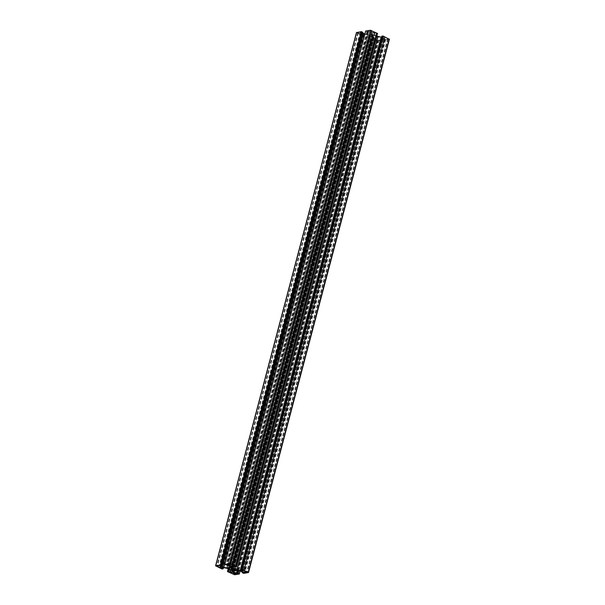 <?xml version="1.0" encoding="UTF-8"?>
<svg xmlns="http://www.w3.org/2000/svg" width="605" height="605" viewBox="0 0 605 605"><rect width="100%" height="100%" fill="white"/><g stroke="black" fill="none" stroke-linecap="round" stroke-linejoin="round"><path stroke-width="0.45" stroke-dasharray="3.02 2.27" d="M363.499 34.167L360.633 32.337L357.774 32.678L360.89 34.372L363.499 34.167L222.678 567.15M382.421 37.472L385.287 39.302L388.145 38.962L385.03 37.268L382.421 37.472L241.501 570.833M371.288 39.189L374.011 40.641L377.822 40.618L375.017 39.212L371.288 39.189L230.369 572.542M370.903 32.436L374.714 32.413L371.909 31.006L368.097 31.029L370.903 32.436L230.414 564.147M371.878 34.493L371.735 34.689A3.086 0.885 -165.2 0 0 370.01 34.961L369.133 35.12L370.23 35.536A3.086 0.885 -165.2 0 0 372.461 36.602L374.185 36.95A3.086 0.885 -165.2 0 0 375.909 36.686L376.786 36.519L375.69 36.103A3.086 0.885 -165.2 0 0 373.459 35.037L371.878 34.493L230.959 567.853M356.595 32.602L362.796 35.589L364.044 35.491L362.66 34.719L364.83 34.364L223.91 567.717M362.69 33.01L361.851 32.572L362.781 32.405M365.677 31.037L371.319 32.942L371.727 34.016L367.878 34.614L364.853 34.001M367.878 34.614L227.737 565.025M371.727 34.016L230.807 567.377M371.319 32.942L230.399 566.303M376.824 36.126L372.914 34.258L372.506 33.184L374.624 32.859L377.49 33.449M372.506 33.184L231.586 566.537M372.914 34.258L232.312 566.431M381.921 36.239L383.26 36.928L381.596 37.2M364.83 34.364L368.029 35.007L373.005 37.381L373.414 38.463L371.288 38.788L368.385 38.221L374.465 41.17L380.273 40.648L374.601 38.697L374.192 37.623L378.034 37.034L381.241 37.676L383.978 38.985L383.056 39.28L384.281 39.938L389.257 39.287L248.337 572.648M381.241 37.676L240.321 571.037M378.034 37.034L237.122 570.386M374.192 37.623L233.273 570.984M374.601 38.697L233.991 570.87M373.414 38.463L232.494 571.816M373.005 37.381L232.086 570.742M368.029 35.007L227.117 568.367M363.28 33.608L222.368 566.961M360.633 32.337L219.713 565.698M360.073 32.224L219.154 565.584M358.024 32.541L217.104 565.902M358.236 33.109L217.482 565.841M360.89 34.372L220.417 566.03M361.45 34.485L220.938 566.28M382.632 38.039L241.879 570.772M385.287 39.302L244.813 570.961M385.846 39.416L245.335 571.211M387.896 39.098L247.074 572.08M387.684 38.538L246.764 571.891M385.03 37.268L244.11 570.628M384.47 37.155L243.55 570.515M371.357 39.378L230.497 572.527M374.011 40.641L233.522 572.353M375.69 40.981L235.111 573.048M377.739 40.664L236.85 573.895M377.664 40.474L236.752 573.835M375.017 39.212L234.097 572.564M373.338 38.871L232.418 572.224M372.582 32.776L232.002 564.843M374.631 32.458L233.742 565.69M374.563 32.269L233.643 565.622M371.909 31.006L230.989 564.359M370.23 30.666L229.31 564.019M368.18 30.976L227.261 564.336M368.248 31.165L227.389 564.314M371.833 34.538L230.921 567.868L371.833 34.523M371.878 34.651L230.997 567.845L371.878 34.666M371.735 34.689L230.815 568.05M370.01 34.961L229.091 568.314M369.806 34.969L228.887 568.329M369.466 34.901L228.546 568.254M369.307 34.893L228.387 568.246L369.224 35.196M369.118 34.916L228.198 568.277M369.073 34.961L228.161 568.292L369.073 34.946M369.133 35.12L228.266 568.261M369.466 35.309L228.645 568.277M369.64 35.37L228.834 568.314M369.98 35.438L229.219 568.193M370.23 35.536L229.529 568.08M372.461 36.602L232.055 568.027M372.657 36.716L232.252 568.125M372.703 36.829L232.305 568.193M372.793 36.897L232.38 568.329M373.035 37.011L232.63 568.42M373.209 37.071L232.804 568.481M373.693 37.17L233.273 568.639M373.852 37.177L233.417 568.7M374.041 37.147L233.144 570.409M374.087 37.109L233.167 570.462L374.087 37.124M374.041 36.996L233.545 568.753L374.041 36.981M374.185 36.95L233.659 568.798M375.909 36.686L235.111 569.585M376.113 36.671L235.307 569.623M376.454 36.746L235.632 569.736M376.613 36.754L235.776 569.804L376.696 36.451M376.802 36.724L235.905 569.978M376.847 36.686L235.927 570.039M376.786 36.519L235.867 569.88M376.454 36.338L235.534 569.691M376.28 36.277L235.36 569.63M375.939 36.209L235.02 569.562M375.69 36.103L234.77 569.464M373.459 35.037L232.539 568.398M373.262 34.931L232.343 568.284M373.217 34.818L232.297 568.171M373.126 34.742L232.207 568.103M372.884 34.629L231.965 567.989M372.71 34.576L231.791 567.929M372.226 34.477L231.307 567.83M372.067 34.462L231.148 567.823M362.713 34.689L221.793 568.05M362.758 34.803L221.869 568.034M363.892 35.347L223.2 567.83M363.96 35.536L223.328 567.808M363.129 35.657L222.209 569.018M362.796 35.589L221.876 568.95M356.799 32.73L215.887 566.091M361.896 32.541L220.984 565.902M361.941 32.655L221.059 565.887M368.581 31.634L227.662 564.994M368.248 31.566L227.329 564.926M367.371 31.702L226.451 565.062M366.812 31.589L225.892 564.949M365.738 31.074L224.818 564.435M376.658 33.578L235.738 566.938M376.098 33.464L235.179 566.824M374.964 32.927L234.044 566.28M374.624 32.859L233.712 566.212M383.207 36.95L242.31 570.235M383.162 36.837L242.242 570.197M382.027 36.3L241.108 569.653M384.621 40.006L243.702 573.358M384.281 39.938L243.369 573.29M383.215 39.423L242.295 572.776M383.139 39.234L242.371 572.02M384.016 39.098L243.119 572.383M383.978 38.985L243.059 572.345M377.338 40.006L237.198 570.402M377.671 40.074L237.538 570.47M378.548 39.938L238.332 570.636M379.108 40.051L238.892 570.749M380.182 40.565L240.041 570.976M380.227 40.679L240.109 570.991M375.584 41.39L234.664 574.75M374.465 41.17L233.545 574.523M368.475 38.304L227.556 571.664M368.43 38.191L228.214 568.889M369.262 38.062L228.924 569.229M369.821 38.175L229.446 569.479M370.956 38.72L230.581 570.023M371.288 38.788L230.891 570.175M363.741 34.031L222.821 567.392M357.774 32.678L216.855 566.038M382.178 37.608L241.259 570.969M388.145 38.962L247.226 572.322M371.205 39.234L230.286 572.587M377.822 40.618L236.903 573.971M374.714 32.413L233.795 565.766M368.097 31.029L227.177 564.382M376.847 36.701L235.927 570.054M362.66 34.719L221.74 568.072M364.044 35.491L223.404 567.8M361.851 32.572L220.931 565.925M383.26 36.928L242.34 570.281M383.056 39.28L242.31 571.99M384.069 39.075L243.149 572.428M380.273 40.648L240.147 570.999M368.385 38.221L228.176 568.874"/><path stroke-width="0.91" d="M222.368 566.961L222.579 567.528L220.53 567.845L216.855 566.038L219.154 565.584L222.368 566.961M241.72 571.392L241.501 570.833L243.55 570.515L247.226 572.322L244.367 572.663L241.72 571.392L241.879 570.772M230.437 572.731L232.418 572.224L236.903 573.971L233.091 573.994L230.497 572.527M231.662 566.129L227.177 564.382L230.989 564.359L233.795 565.766L231.662 566.129L232.002 564.843M230.913 567.891L232.539 568.398A3.086 0.885 14.8 0 1 234.77 569.464L235.867 569.88L234.99 570.039A3.086 0.885 14.8 0 1 233.265 570.311L231.541 569.963A3.086 0.885 14.8 0 1 229.31 568.897L228.214 568.481L229.091 568.314A3.086 0.885 14.8 0 1 230.815 568.05L230.921 567.868M221.793 568.05L223.91 567.717L227.117 568.367L232.086 570.742L232.494 571.816L230.376 572.141L227.465 571.574L234.664 574.75L239.353 574.009L233.681 572.058L233.273 570.984L237.122 570.386L240.321 571.037L243.059 572.345L242.136 572.64L243.702 573.358L248.504 572.557L242.204 569.411L240.956 569.509L242.34 570.281L240.17 570.636L236.971 569.993L231.995 567.619L231.586 566.537L233.712 566.212L236.525 566.696L229.416 563.61L224.727 564.352L230.399 566.303L230.807 567.377L226.966 567.966L223.759 567.324L221.022 566.015L221.944 565.72L220.379 564.994L215.577 565.804L221.876 568.95L223.124 568.844L221.793 568.05M221.891 565.637L362.864 32.36L361.298 31.642L356.595 32.602M364.853 34.001L362.69 33.01M364.679 33.963L223.759 567.324M227.737 565.025L226.966 567.966M236.593 566.734L377.535 33.426L370.336 30.25L365.677 31.037M232.312 566.431L231.995 567.619M381.596 37.2L376.824 36.126M377.883 36.633L236.971 569.993M381.089 37.283L240.17 570.636M389.257 39.287L383.124 36.05L381.921 36.239M233.991 570.87L233.681 572.058M222.678 567.15L222.579 567.528M217.482 565.841L217.316 566.462M220.417 566.03L219.97 567.732M220.938 566.28L220.53 567.845M244.813 570.961L244.367 572.663M245.335 571.211L244.927 572.776M247.074 572.08L246.976 572.459M233.522 572.353L233.091 573.994M235.111 573.048L234.77 574.334M230.414 564.147L229.983 565.788M228.645 568.277L228.546 568.662M228.834 568.314L228.72 568.723M229.219 568.193L229.061 568.791M229.529 568.08L229.31 568.897M232.055 568.027L231.541 569.963M232.252 568.125L231.738 570.069M232.305 568.193L231.783 570.182M232.38 568.329L231.874 570.258M232.63 568.42L232.116 570.371M232.804 568.481L232.29 570.424M233.273 568.639L232.774 570.523M233.417 568.7L232.933 570.538M233.545 568.753L233.129 570.326L233.545 568.753M233.659 568.798L233.265 570.311M235.111 569.585L234.99 570.039M235.307 569.623L235.194 570.031M223.2 567.83L222.973 568.7M223.328 567.808L223.079 568.76M356.663 32.352L215.743 565.713M361.298 31.642L220.379 564.994M361.631 31.71L220.719 565.062M362.705 32.224L221.785 565.577M365.692 30.961L224.773 564.321M370.336 30.25L229.416 563.61M371.455 30.477L230.535 563.83M377.444 33.335L236.525 566.696M381.959 36.111L241.04 569.464M382.791 35.982L241.871 569.343M383.124 36.05L242.204 569.411M389.113 38.909L248.201 572.269M242.371 572.02L242.219 572.595M237.198 570.402L236.419 573.366M237.538 570.47L236.752 573.434M238.332 570.636L237.629 573.298M238.892 570.749L238.188 573.411M240.041 570.976L239.262 573.926M240.109 570.991L239.323 573.964M228.214 568.889L227.51 571.551M228.924 569.229L228.342 571.423M229.446 569.479L228.902 571.536M230.581 570.023L230.036 572.073M230.891 570.175L230.376 572.141M223.404 567.8L223.124 568.844M356.496 32.443L215.577 565.804M362.864 32.36L221.944 565.72M365.647 30.991L224.727 564.352M377.535 33.426L236.615 566.779M381.876 36.156L240.956 569.509M389.423 39.196L248.504 572.557M242.31 571.99L242.136 572.64M240.147 570.999L239.353 574.009M228.176 568.874L227.465 571.574"/></g></svg>
